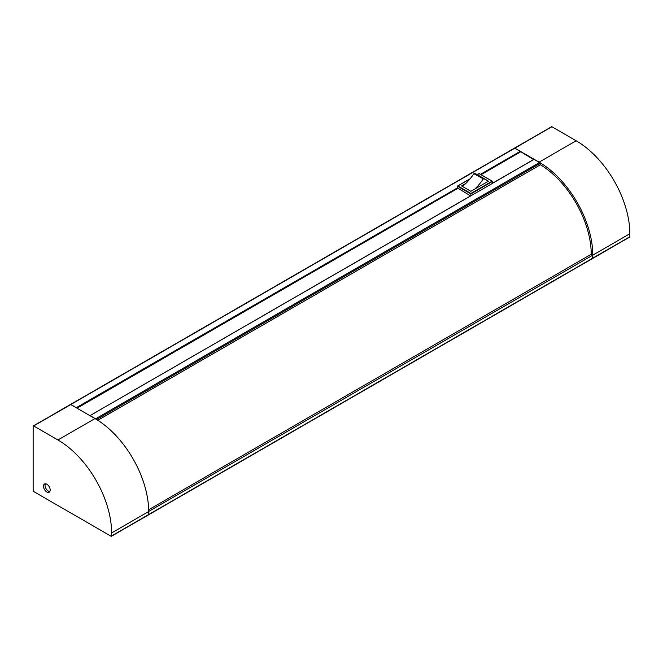 <?xml version="1.0" encoding="UTF-8"?>
<svg xmlns="http://www.w3.org/2000/svg" width="663" height="663" viewBox="0 0 663 663"><rect width="100%" height="100%" fill="white"/><g stroke="black" fill="none" stroke-linecap="round" stroke-linejoin="round"><path stroke-width="0.99" d="M592.581 258.487A0.729 0.423 -120 0 0 592.788 258.131L629.85 236.732L629.85 233.749A75.922 43.833 -120 0 0 576.164 140.771L551.906 126.766L514.844 148.164A0.729 0.423 -120 0 0 514.43 148.164M629.85 236.732A0.729 0.423 60 0 1 629.701 237.064L592.639 258.462M551.392 127.064A0.729 0.423 60 0 1 551.906 126.766M533.839 159.485L89.961 415.676M95.928 419.132A0.729 0.423 -120 0 0 95.605 418.817L539.516 162.526L534.046 159.369M539.516 162.526A0.729 0.423 60 0 1 540.038 163.421L96.516 419.488M540.038 164.979L540.038 163.421M148.57 514.836A0.729 0.423 -120 0 0 148.777 514.48L592.689 258.189L592.689 255.205L591.239 254.252A73.726 42.565 -120 0 0 540.038 164.507M592.689 258.189A0.729 0.423 60 0 1 592.531 258.52L148.62 514.811M514.223 148.52A0.729 0.423 60 0 1 514.745 148.222L70.833 404.513L76.303 407.67L457.445 187.861L457.86 185.947L470.871 193.463L470.871 195.61M480.451 174.336L520.215 151.379L514.745 148.222M520.215 151.379L533.549 159.559M46.833 491.979A4.749 2.743 -120 0 0 49.203 492.211A4.749 2.743 -120 0 0 49.203 486.733A4.749 2.743 -120 0 0 44.454 483.998A4.749 2.743 -120 0 0 43.725 487.802A4.749 2.743 -120 0 0 46.833 491.979M33.664 491.532L111.094 536.234A0.729 0.423 -120 0 0 111.608 535.936L111.608 532.953A75.922 43.833 -120 0 0 57.93 439.975L33.664 425.969A0.729 0.423 -120 0 0 33.15 426.268L33.15 490.637A0.729 0.423 -120 0 0 33.664 491.532M70.212 404.869A0.729 0.423 60 0 1 70.726 404.571L94.991 418.577A75.922 43.833 60 0 1 148.669 511.563L148.669 514.538A0.729 0.423 60 0 1 148.52 514.878L111.459 536.268M45.357 483.775A4.749 2.743 -120 0 0 48.374 491.084A4.749 2.743 -120 0 0 49.849 491.54M45.142 484.313L45.929 483.857M148.645 509.781L591.239 254.252M148.669 511.438L592.689 255.205M95.605 418.817L90.135 415.66M70.833 404.513A0.729 0.423 -120 0 0 70.419 404.513M148.777 511.496L148.777 514.48M483.377 178.919L473.863 173.714L483.377 178.919A14.603 8.428 -60 0 1 485.838 179.598A14.603 8.428 -60 0 1 487.761 181.563L488.416 181.181L486.551 180.104M473.863 173.714A37.957 21.912 -60 0 1 465.691 183.576A37.957 21.912 -60 0 1 462.451 186.452M465.691 183.576L461.581 185.947L470.871 191.317L474.981 188.938A37.957 21.912 120 0 0 483.153 179.076M520.422 151.976L481.073 174.692M457.238 187.737L470.573 195.917M470.871 193.463L492.137 181.181L492.551 183.087M487.761 181.563L474.981 188.938M485.838 179.598L476.548 174.236A14.603 8.428 120 0 0 474.086 173.557M477.343 174.701L479.125 173.673L492.551 181.422L470.871 193.936L457.445 186.187L469.943 178.977M592.788 258.131L592.788 255.147A75.922 43.833 -120 0 0 539.11 162.17L514.844 148.164M97.817 420.292L540.444 164.747M70.726 404.571L33.664 425.969M111.608 535.936L148.669 514.538M57.93 439.975L94.991 418.577M111.608 532.953L148.669 511.563M520.422 151.736L480.866 174.576M457.652 188.458L77.024 408.209M457.445 188.093L76.61 407.969M576.164 140.771L539.11 162.17M629.85 233.749L592.788 255.147M33.299 425.936L70.361 404.538M70.469 404.48L514.38 148.189M492.427 181.256L479.125 173.573L477.261 174.651M470.1 178.786L457.569 186.021M470.929 195.709L89.994 415.643M551.541 126.732L514.48 148.122M533.906 159.352L492.667 183.162"/></g></svg>
